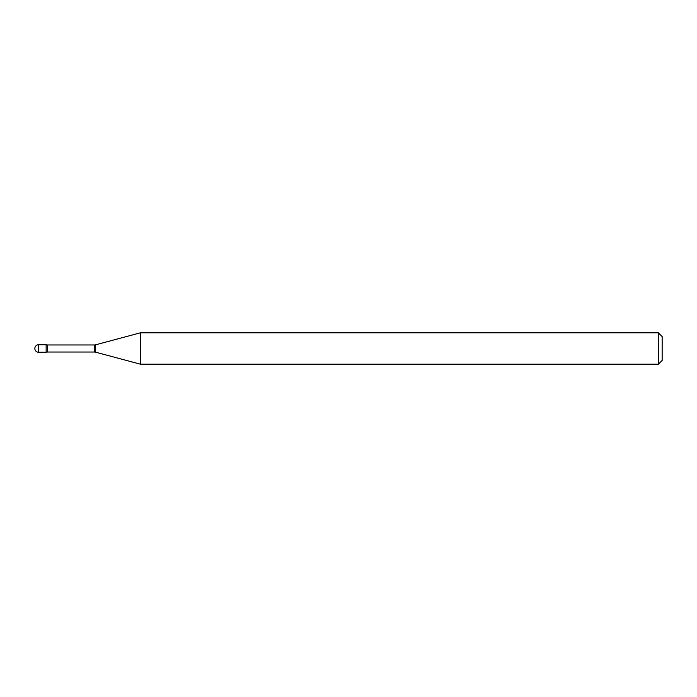 <?xml version="1.0" encoding="UTF-8"?>
<svg xmlns="http://www.w3.org/2000/svg" width="697" height="697" viewBox="0 0 697 697"><rect width="100%" height="100%" fill="white"/><g stroke="black" fill="none" stroke-linecap="round" stroke-linejoin="round"><path stroke-width="1.05" d="M140.393 364.183L140.393 332.817L95.55 344.832A3.764 3.764 0 0 1 94.574 344.963L47.422 344.963A3.764 3.764 0 0 1 46.141 344.736L46.141 352.264A3.764 3.764 0 0 1 47.422 352.037L94.574 352.037A3.764 3.764 0 0 1 95.55 352.168L140.393 364.183L658.386 364.183L658.386 332.817L662.15 336.581L662.15 360.419L658.386 364.183M38.614 344.736A3.764 3.764 0 0 0 34.85 348.5A3.764 3.764 0 0 0 38.614 352.264L46.141 352.264L46.141 344.736L38.614 344.736L38.614 352.264M140.393 332.817L658.386 332.817M47.422 344.963L47.422 352.037M94.574 344.963L94.574 352.037M95.55 344.832L95.55 352.168"/></g></svg>
